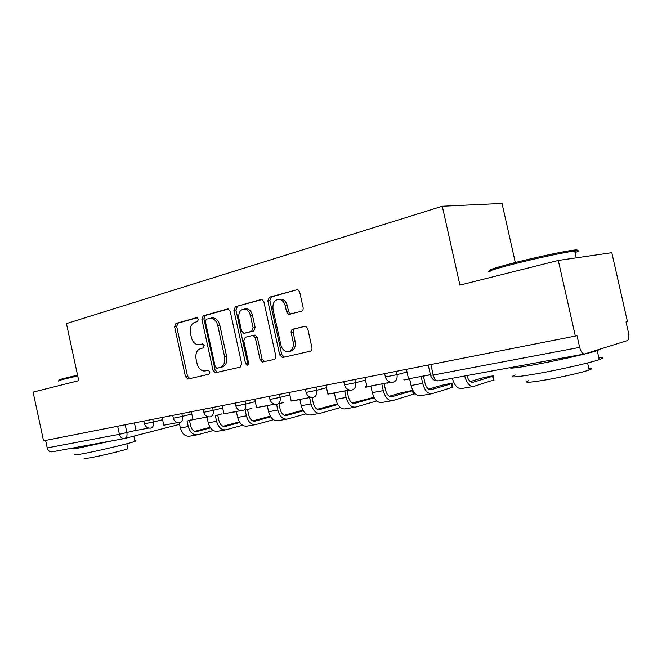 <?xml version="1.0" encoding="UTF-8"?>
<svg xmlns="http://www.w3.org/2000/svg" width="662" height="662" viewBox="0 0 662 662"><rect width="100%" height="100%" fill="white"/><g stroke="black" fill="none" stroke-linecap="round" stroke-linejoin="round"><path stroke-width="0.99" d="M198.426 319.233L196.606 317.644L175.91 323.461L174.602 326.763L185.468 376.67L188.008 379.012L208.952 374.245L209.928 371.945L208.348 370.257L204.153 371.034C200.66 370.596 198.277 368.047 197.019 363.397L196.101 359.185C195.282 353.649 196.738 350.124 200.462 348.601L203.209 347.914L204.177 345.572L202.696 343.926L198.012 344.778C194.719 344.182 192.493 341.683 191.326 337.289L190.408 333.077C189.597 327.541 191.037 323.966 194.744 322.361L197.466 321.608L198.426 319.233M301.417 311.272C302.815 310.71 303.378 309.468 303.113 307.557L299.671 291.967L297.718 289.559L269.417 297.188L267.829 300.829L279.728 354.998L282.666 357.488L310.221 351.224C311.628 350.711 312.199 349.495 311.934 347.591L307.772 328.724L305.538 326.2L292.827 329.188C291.454 329.717 290.908 330.934 291.172 332.812L293.2 342.039C293.845 348.096 291.851 351.323 287.225 351.737C284.064 351.174 281.946 348.924 280.878 344.976L273.017 309.22C272.438 302.559 274.722 299.307 279.861 299.456C282.566 300.308 284.362 302.468 285.256 305.918L286.58 311.934L288.698 314.392L301.417 311.272M442.282 206.238L459.916 285.107L558.281 260.447L575.344 336.064L43.551 440.826L33.1 392.119L78.745 380.675L66.44 323.602L442.282 206.238L502.028 203.441L515.309 262.524M230.194 311.297L228.2 308.947L227.455 308.98L203.242 315.782L201.852 319.183L213.023 370.339L215.307 372.756L240.19 367.145L241.68 363.744L230.194 311.297M235.374 306.754L261.027 299.547L261.92 299.53L263.906 301.913L275.764 355.908C276.029 357.761 275.5 358.928 274.167 359.425L262.442 362.023L260.067 359.516L255.325 337.893L253.124 335.452L252.487 335.485L245.238 337.314L243.732 340.789L248.614 363.074L247.265 365.498L245.61 363.761L233.893 310.271L235.374 306.754L262.003 299.555M558.281 260.447L611.796 252.677L627.427 321.616L626.037 321.997L628.486 332.779C629.264 336.966 628.892 339.565 627.353 340.582L584.645 353.947C582.568 354.104 580.905 351.919 579.664 347.376L577.007 335.601L575.344 336.064M124.15 438.592L52.29 451.798C49.791 452.121 48.094 450.822 47.209 447.917L119.4 434.289L136.024 430.333M45.604 440.42L47.209 447.917M200.983 344.406L199.601 344.654M202.911 343.967L201.662 344.281M207.165 370.538L205.336 370.919M208.406 370.257L207.38 370.497M197.342 317.71L177.979 323.147L176.671 326.44L187.52 376.248L189.754 378.614L187.685 379.045M228.382 308.997L205.303 315.476L203.921 318.869L215.067 369.909L217.401 372.325M206.329 319.15L205.352 321.533L215.183 366.549L216.764 368.238L220.007 367.526C223.88 366.053 225.403 362.47 224.592 356.793L217.798 325.721C216.689 321.484 214.538 318.985 211.36 318.223L206.329 319.15M211.319 318.017L213.421 317.909C216.598 318.662 218.741 321.161 219.858 325.39L226.636 356.388C227.447 362.064 225.916 365.631 222.043 367.104L217.045 368.213M253.455 335.394L255.16 335.088L257.353 337.529L262.086 359.102L264.601 361.601M237.426 306.456L235.945 309.965L247.638 363.339L248.44 364.729M250.41 315.476C249.491 311.968 247.679 309.841 244.981 309.104C240.298 309.171 238.262 312.34 238.874 318.596L241.547 330.826L243.707 333.243L244.336 333.201L251.585 331.348L253.116 327.831L250.41 315.476L252.445 315.162C251.535 311.653 249.723 309.535 247.034 308.798L244.46 309.03M246.132 332.895L244.336 333.201M252.445 315.162L255.151 327.483L253.62 330.992L246.38 332.845M278.959 299.307L281.888 299.166C284.586 300.018 286.381 302.162 287.275 305.612L288.599 311.612L290.734 314.069M289.658 351.348C294.019 350.653 295.873 347.418 295.202 341.65L293.2 342.039M305.43 326.184L294.838 328.824C293.465 329.362 292.918 330.57 293.183 332.448L295.202 341.65M297.668 289.542L271.453 296.907L269.864 300.531L281.739 354.584L284.329 357.116M193.345 419.609L187.073 421.049L188.265 426.518C190.068 432.576 193.238 435.306 197.773 434.727L213.288 430.515M189.498 420.593L190.656 425.898C191.864 429.977 193.999 431.823 197.061 431.442L210.45 427.859M148.743 428.066L136.049 430.466L134.419 422.927M178.376 422.695L175.306 423.035M196.796 434.893L189.862 436.109C185.319 436.697 182.149 433.991 180.362 427.975L179.212 422.695M190.979 420.312L190.871 419.807M194.81 431.334L210.053 427.271M239.371 421.868L223.077 426.254M221.762 413.924L215.357 415.695L216.582 421.305C218.419 427.52 221.596 430.341 226.123 429.762L242.565 425.252M217.773 415.24L218.957 420.684C220.189 424.863 222.333 426.767 225.386 426.394L239.785 422.497M177.648 422.588L163.795 425.211L162.116 417.465M225.154 429.928L217.798 431.219C213.272 431.798 210.094 429.009 208.265 422.836L207.049 417.267L202.977 417.788M270.286 416.183L252.834 420.9M251.775 408.38L245.652 409.96M247.538 409.604L248.755 415.19C250.021 419.485 252.164 421.454 255.201 421.082L270.692 416.845M208.166 416.803L193.047 419.667L191.318 411.714M254.994 424.706L247.191 426.071C242.681 426.642 239.495 423.763 237.633 417.432L236.384 411.714L232.097 412.269M273.423 419.691L255.962 424.532C251.461 425.103 248.267 422.199 246.396 415.819L245.139 410.092M302.923 410.208L284.197 415.248M283.419 402.562L279.861 403.489M278.925 403.729L280.175 409.406C281.458 413.816 283.609 415.844 286.621 415.479L303.312 410.862M240.455 410.688L223.938 413.816L222.159 405.64M286.439 419.195L278.156 420.651C273.679 421.206 270.485 418.235 268.582 411.731L267.299 405.864L262.781 406.451M305.968 413.816L287.399 419.029C282.931 419.584 279.745 416.588 277.825 410.035L276.567 404.3C273.274 404.408 271.081 402.827 269.972 399.542M337.438 403.911L317.288 409.282M311.736 397.457L309.675 397.845L311.016 403.928C312.969 410.663 316.155 413.767 320.582 413.22L340.359 407.577M312.05 397.473L313.333 403.299C314.649 407.833 316.792 409.927 319.779 409.571L337.786 404.523M274.647 404.209L256.608 407.627L254.771 399.219M319.63 413.386L310.826 414.925C306.382 415.479 303.196 412.409 301.251 405.723L299.927 399.691L295.161 400.32M373.989 397.291L352.275 402.968M376.752 400.965L355.66 407.08C351.29 407.61 348.104 404.399 346.102 397.465L344.72 391.209L349.793 390.084M347.053 390.77L348.394 396.836C349.735 401.503 351.878 403.671 354.824 403.332L374.262 397.788M310.933 397.332L291.214 401.073L289.311 392.409M354.716 407.246L345.332 408.884C340.947 409.414 337.761 406.245 335.775 399.368L334.409 393.162L329.37 393.84M59.241 380.162C58.049 380.137 59.985 379.467 65.066 378.151L77.562 375.172M77.711 375.892L64.619 379.012C59.414 380.352 57.429 381.031 58.661 381.047M134.858 440.735C136.215 440.635 136.256 440.834 134.982 441.331C130.364 443.333 95.27 451.616 80.789 454.099C74.847 455.125 72.928 455.216 75.038 454.355M113.053 440.627L79.448 447.876C73.515 448.944 71.612 449.076 73.73 448.273L76.982 447.264M127.791 448.24L127.898 448.72C124.547 450.268 99.449 456.25 88.965 457.988C84.62 458.708 83.213 458.741 84.736 458.079M102.312 442.605L87.185 445.385M490.509 270.617C486.686 270.535 493.893 268.102 512.148 263.327C531.867 258.238 559.746 252.156 570.95 250.493C577.669 249.508 578.944 249.789 574.773 251.353M575.038 252.528C579.788 250.89 579.672 250.368 574.69 250.964L572.167 251.32C560.689 253.033 532.082 259.281 511.867 264.486C492.396 269.575 485.196 272.032 490.294 271.867M598.82 357.72C603.86 357.339 604.001 357.977 599.251 359.632C590.173 362.826 558.827 369.909 536.435 373.807C514.697 377.472 507.622 377.87 515.21 374.982M600.641 348.94L597.215 350.62C588.104 353.64 556.75 360.691 534.399 364.737C517.08 367.84 509.053 368.792 510.303 367.609M588.816 368.428C592.416 368.229 592.531 368.751 589.163 369.984C582.676 372.392 560.333 377.464 544.156 380.195C528.334 382.768 523.154 382.95 528.599 380.741M563.312 357.869L531.52 363.711M384.134 383.753L385.516 389.992C386.889 394.8 389.024 397.043 391.929 396.72L412.939 390.621M412.79 390.34L401.735 392.682L389.314 396.265M414.081 394.022L392.781 400.576C388.486 401.089 385.309 397.771 383.273 390.621L381.842 384.183L387.196 382.884M389.479 382.446L387.253 383.166M349.495 390.026L327.93 394.113L325.961 385.193M391.863 400.742L381.85 402.488C377.53 403.009 374.353 399.724 372.325 392.64L370.91 386.252L365.639 387.253L365.457 386.442M423.473 376.306L424.896 382.744C426.303 387.7 428.422 390.017 431.268 389.711L452.03 383.546C454.868 382.57 443.747 384.655 439.965 385.805L428.587 389.148M452.841 387.162L432.154 393.683C427.942 394.171 424.789 390.729 422.704 383.364L421.222 376.736L426.907 375.354M429.142 374.932L426.973 375.644M390.539 382.231L366.955 386.716L364.919 377.514M431.252 393.84L420.552 395.719C416.315 396.207 413.154 392.806 411.085 385.507L409.621 378.929L404.019 379.988L403.878 379.351M466.884 375.594C468.373 380.369 470.434 382.595 473.057 382.264L493.116 376.165C496.177 375.122 484.228 377.348 480.48 378.515L470.318 381.577M493.951 379.889L473.967 386.36C469.954 386.848 466.859 383.389 464.683 375.991M430.408 374.692L408.52 378.838L406.418 369.346M473.09 386.517L461.646 388.52C457.599 389.008 454.488 385.59 452.328 378.267M584.289 354.013L438.426 380.824C436.101 381.055 434.363 379.119 433.205 375.031L579.664 347.376M125.184 424.739L126.889 432.625C127.369 435.844 126.599 437.814 124.588 438.509C122.065 438.823 120.335 437.417 119.4 434.289L117.654 426.229M179.567 424.334L124.886 438.434M396.273 371.341L397.001 374.651L407.006 372.011M354.873 379.5L355.585 382.702L365.498 380.12M316.022 387.146L316.709 390.257L326.523 387.733M279.488 394.345L280.142 397.357L289.857 394.891M245.056 401.131L245.693 404.052L255.3 401.635M212.56 407.527L213.181 410.374L222.672 407.999M181.843 413.584L182.447 416.348L191.823 414.023M152.765 419.311L153.344 422L162.604 419.725M143.919 421.057L144.523 423.829L153.344 422C153.832 425.318 153.021 427.346 150.895 428.082M172.699 415.38L173.32 418.227L182.447 416.348C182.944 419.749 182.075 421.843 179.832 422.613M203.093 409.397L203.731 412.318L213.181 410.374C213.694 413.874 212.759 416.034 210.384 416.837M235.233 403.067L235.887 406.063L245.693 404.052C246.214 407.66 245.213 409.886 242.697 410.721M269.277 396.356L269.947 399.434L280.142 397.357C280.671 401.073 279.596 403.373 276.931 404.25M305.389 389.248L306.084 392.401L316.709 390.257C317.239 394.08 316.097 396.455 313.258 397.382M343.777 381.684L344.497 384.928L355.585 382.702C356.131 386.649 354.89 389.107 351.878 390.084M384.647 373.633L385.392 376.968L397.001 374.651C397.556 378.73 396.224 381.279 393.005 382.305M430.871 364.53L433.205 375.031L430.54 375.263L428.264 365.043M187.52 376.248L185.468 376.67M176.671 326.44L174.602 326.763M177.979 323.147L175.91 323.461M215.067 369.909L213.023 370.339M203.921 318.869L201.852 319.183M205.303 315.476L203.242 315.782M222.043 367.104L220.007 367.526M226.636 356.388L224.592 356.793M219.858 325.39L217.798 325.721M261.482 299.481L261.027 299.547M262.086 359.102L260.067 359.516M257.353 337.529L255.325 337.893M254.522 335.121L252.718 335.444M247.638 363.339L245.61 363.761M235.945 309.965L233.893 310.271M253.62 330.992L251.585 331.348M255.151 327.483L253.116 327.831M288.599 311.612L286.58 311.934M287.275 305.612L285.256 305.918M293.183 332.448L291.172 332.812M294.838 328.824L292.827 329.188M281.739 354.584L279.728 354.998M269.864 300.531L267.829 300.829M271.453 296.907L269.417 297.188M297.155 289.476L296.626 289.542M180.362 427.975L188.265 426.518M196.448 431.55L197.061 431.442M208.265 422.836L216.582 421.305M224.774 426.502L225.386 426.394M237.633 417.432L246.396 415.819M254.597 421.189L255.201 421.082M268.582 411.731L277.825 410.035M286.017 415.587L286.621 415.479M301.251 405.723L311.016 403.928M319.183 409.679L319.779 409.571M335.775 399.368L346.102 397.465M354.236 403.431L354.824 403.332M413.378 394.494L412.542 390.737M372.325 392.64L383.273 390.621M391.35 396.819L391.929 396.72M452.27 387.609L451.41 383.745M411.085 385.507L422.704 383.364M430.697 389.81L431.268 389.711M493.513 380.311L492.619 376.33M472.502 382.363L473.057 382.264M144.539 423.912C145.557 426.932 147.609 428.331 150.696 428.115M173.336 418.318C174.379 421.404 176.464 422.844 179.601 422.646M203.755 412.409C204.815 415.562 206.933 417.052 210.119 416.87M235.912 406.162C236.996 409.381 239.156 410.912 242.383 410.771M306.117 392.525C307.242 395.859 309.468 397.498 312.787 397.44M344.53 385.061C345.663 388.445 347.914 390.141 351.274 390.15M385.425 377.117C386.575 380.526 388.834 382.28 392.21 382.388M430.59 375.47C431.773 378.945 434.09 380.758 437.549 380.907M179.054 424.582L179.584 424.4M217.343 372.325L215.307 372.756M213.421 317.909L211.36 318.223M264.461 361.593L262.442 362.023M255.16 335.088L253.124 335.452M247.811 365.383L247.249 365.498M247.034 308.798L244.981 309.104M290.717 314.061L288.698 314.392M281.888 299.166L279.861 299.456M284.147 357.108L282.136 357.53M134.982 441.331L133.865 436.142M126.823 443.755L127.898 448.72M570.95 250.493L572.167 251.32M599.251 359.632L597.215 350.62M587.575 362.95L589.163 369.984M576.246 257.841L574.69 250.964M413.56 391.689L414.131 394.246M452.03 383.546L452.891 387.402M493.116 376.165L494.009 380.145"/></g></svg>
